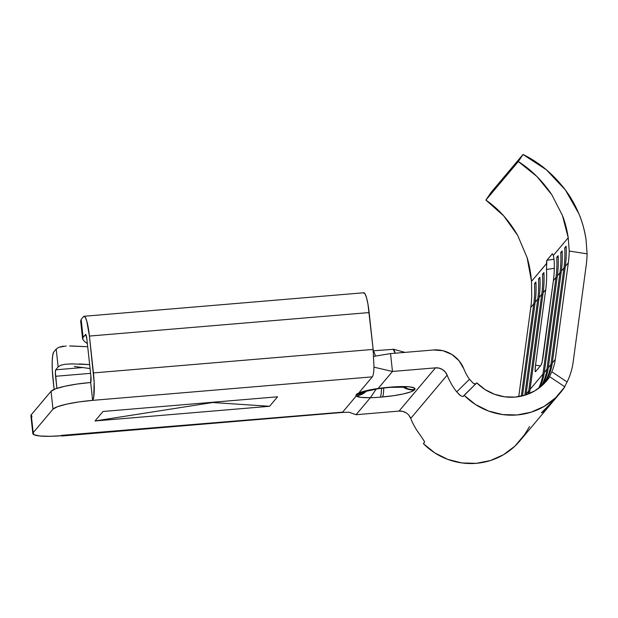 <?xml version="1.0" encoding="UTF-8"?>
<svg xmlns="http://www.w3.org/2000/svg" width="618" height="618" viewBox="0 0 618 618"><rect width="100%" height="100%" fill="white"/><g stroke="black" fill="none" stroke-linecap="round" stroke-linejoin="round"><path stroke-width="0.93" d="M546.474 269.433L546.482 269.479A107.988 105.384 -139.9 0 1 545.709 289.703L543.122 292.77A107.988 105.384 40.1 0 0 543.894 272.553L542.519 274.191A107.988 105.384 -139.9 0 1 541.747 294.407L539.135 297.513A107.988 105.384 40.1 0 0 539.9 277.297L538.525 278.927A107.988 105.384 -139.9 0 1 537.753 299.151L535.142 302.256A107.988 105.384 40.1 0 0 535.906 282.04L534.531 283.67A107.988 105.384 -139.9 0 1 533.767 303.894L530.777 307.44A107.988 105.384 40.1 0 0 531.696 295.62L531.511 281.352L527.077 257.536L517.652 235.35L503.693 215.883L485.895 200.077L491.071 192.399L523.013 154.469L518.324 161.561L485.895 200.077L518.324 161.561C531.241 169.734 542.411 180.804 551.828 194.763L562.45 215.52C565.014 222.032 566.938 229.44 568.22 237.752L553.396 255.358L552.283 253.859L546.853 260.309L546.335 263.747L531.511 281.352C530.738 272.438 529.255 264.496 527.077 257.536L517.652 235.35C509.008 220.471 498.425 208.714 485.895 200.077L491.071 192.399L523.013 154.469C539.244 162.395 553.365 174.23 565.385 189.973C570.63 196.957 575.134 204.898 578.904 213.789C582.133 221.275 584.52 229.927 586.057 239.745L587.1 253.851A111.549 108.861 -139.9 0 1 586.158 265.67A111.549 108.861 40.1 0 0 587.1 253.851L569.232 251.047A107.988 105.384 -139.9 0 1 568.313 262.859L555.273 359.452A47.74 46.589 -139.9 0 1 551.828 371.766L551.797 371.827M552.484 253.743L546.853 260.309L554.06 259.228L546.853 260.309L546.482 269.479L554.307 268.312L546.482 269.479A107.988 105.384 40.1 0 1 545.709 289.703L535.528 365.161L545.709 289.703L543.122 292.77L530.09 389.363L542.928 374.114L530.09 389.363A47.74 46.589 -139.9 0 1 529.317 393.612A47.74 46.589 40.1 0 0 530.09 389.363L543.122 292.77A107.988 105.384 -139.9 0 0 543.894 272.553L542.519 274.191L543.971 274.013L542.519 274.191A107.988 105.384 40.1 0 1 541.747 294.407L528.714 390.993L541.747 294.407L542.898 294.469L541.747 294.407L539.135 297.513L526.096 394.106L528.714 390.993L526.096 394.106A47.74 46.589 -139.9 0 1 525.988 394.863A47.74 46.589 40.1 0 0 526.096 394.106L539.135 297.513A107.988 105.384 -139.9 0 0 539.9 277.297L538.525 278.927L539.977 278.757L538.525 278.927A107.988 105.384 40.1 0 1 537.753 299.151L524.79 395.242L537.753 299.151L538.904 299.212L537.753 299.151L535.142 302.256L522.504 395.875L535.142 302.256A107.988 105.384 -139.9 0 0 535.906 282.04L534.531 283.67L535.984 283.5L534.531 283.67A107.988 105.384 40.1 0 1 533.767 303.894L521.314 396.153L533.767 303.894L534.91 303.956L533.767 303.894L530.777 307.44L518.741 396.648L530.777 307.44A107.988 105.384 -139.9 0 0 531.696 295.62L531.511 281.352L546.335 263.847M61.445 435.381L342.635 412.136L356.207 396.014A28.42 4.334 -6.2 0 1 356.207 394.778L356.532 394.4A28.42 4.334 -6.2 0 1 358.764 392.978L366.582 390.576L378.154 388.475L392.476 371.464L435.466 367.849L399.058 411.094L435.466 367.849A11.363 11.093 -139.9 0 1 447.154 375.157L410.738 418.401A11.363 11.093 40.1 0 0 399.058 411.094L356.061 414.709L348.9 412.175L356.061 414.709L370.383 397.698L360.873 397.366L356.207 396.014L342.635 412.136A23.87 3.723 85.2 0 1 342.125 412.461M373.743 356.37L390.537 353.596L373.743 356.37M469.502 379.321L469.487 379.297A47.74 46.589 -139.9 0 1 463.902 368.969L459.035 360.75L451.812 354.446L443.006 350.723L433.527 349.981L390.537 353.596L392.476 371.464L373.967 367.169L373.148 349.417L367.957 304.141L366.459 297.49L364.867 293.565L363.407 292.932M542.928 374.114A47.74 46.589 -139.9 0 1 538.572 388.374A47.74 46.589 40.1 0 0 542.928 374.114L555.961 277.528L542.928 374.114L544.041 374.176L542.928 374.114M528.714 390.993A47.74 46.589 -139.9 0 1 528.197 394.068A47.74 46.589 40.1 0 0 528.714 390.993L529.827 391.055L528.714 390.993M474.887 384.149L473.318 383.299M549.116 377.297L549.696 376.717A47.74 46.589 -139.9 0 1 546.544 380.935A47.74 46.589 -139.9 0 1 476.779 382.843L463.075 396.517L460.673 395.775L458.71 394.129M552.291 362.998L555.273 359.452L552.291 362.998L565.323 266.404L568.313 262.859L565.323 266.404A107.988 105.384 40.1 0 0 566.096 246.188L564.721 247.826A107.988 105.384 -139.9 0 1 563.948 268.042L550.916 364.635A47.74 46.589 -139.9 0 1 543.384 384.326A47.74 46.589 40.1 0 0 550.916 364.635L548.297 367.741L550.916 364.635L563.948 268.042L561.329 271.147L563.948 268.042A107.988 105.384 40.1 0 0 564.721 247.826L566.165 247.648L564.721 247.826L566.096 246.188A107.988 105.384 -139.9 0 1 565.323 266.404L552.291 362.998A47.74 46.589 -139.9 0 1 544.141 383.569A47.74 46.589 40.1 0 0 552.291 362.998M541.878 385.717A47.74 46.589 40.1 0 0 548.297 367.741L561.329 271.147A107.988 105.384 40.1 0 0 562.102 250.931L560.727 252.569A107.988 105.384 -139.9 0 1 559.954 272.785L546.922 369.371A47.74 46.589 -139.9 0 1 541.059 386.42A47.74 46.589 40.1 0 0 546.922 369.371L544.303 372.484L546.922 369.371L559.954 272.785L557.343 275.891L559.954 272.785A107.988 105.384 40.1 0 0 560.727 252.569L562.179 252.391L560.727 252.569L562.102 250.931A107.988 105.384 -139.9 0 1 561.329 271.147L548.297 367.741A47.74 46.589 -139.9 0 1 541.878 385.717M539.452 387.718A47.74 46.589 40.1 0 0 544.303 372.484L557.343 275.891A107.988 105.384 40.1 0 0 558.108 255.674L556.733 257.304A107.988 105.384 -139.9 0 1 555.961 277.528L553.38 280.595L555.961 277.528A107.988 105.384 40.1 0 0 556.733 257.304L558.185 257.134L556.733 257.304L558.108 255.674A107.988 105.384 -139.9 0 1 557.343 275.891L544.303 372.484A47.74 46.589 -139.9 0 1 539.452 387.718M552.283 253.859L553.396 255.358L554.145 260.379A107.988 105.384 40.1 0 1 553.38 280.595L543.191 356.053A7.957 0.912 98.9 0 1 541.028 365.13L535.597 371.58A7.957 0.912 98.9 0 1 535.412 371.688A7.957 0.912 98.9 0 1 535.528 365.161L540.364 365.918L535.528 365.161L535.118 370.252L535.597 371.58L541.028 365.13L542.125 361.924L553.38 280.595A107.988 105.384 40.1 0 0 554.145 260.379L553.396 255.358L568.22 237.752L569.232 251.047A107.988 105.384 -139.9 0 1 568.313 262.859L555.273 359.452A47.74 46.589 -139.9 0 1 551.828 371.766L567.092 381.97A65.925 64.342 40.1 0 0 573.125 362.256L586.158 265.67L573.125 362.256A65.925 64.342 -139.9 0 1 567.092 381.97L564.605 386.69M103.028 411.472L277.567 396.802L269.579 406.289L95.041 420.958L212.716 402.519L269.579 406.289L95.041 420.958L103.028 411.472L277.567 396.802L269.579 406.289L212.716 402.519L95.041 420.958L103.028 411.472M58.138 366.93L55.728 369.803L83.237 367.494L55.728 369.803A5.686 0.888 85.2 0 0 55.574 376.285L90.591 373.342L55.574 376.285L56.887 388.367L55.373 372.167L55.728 369.803L58.138 366.93L56.199 349.054L53.781 351.92A47.74 7.439 -94.8 0 0 53.658 352.106L52.654 355.667L52.182 362.048L52.306 370.321L54.114 389.394L53.017 379.321A23.87 3.723 85.2 0 1 53.658 352.106A47.74 7.439 85.2 0 1 53.781 351.92L56.199 349.054L58.138 366.93L60.657 365.284L65.199 364.257L72.754 363.863M85.693 334.415L83.09 337.304L81.151 319.421L80.773 321.298L81.151 319.421L83.569 316.547L81.151 319.421L83.09 337.304L85.856 334.585L86.875 339.104L90.877 375.96L90.684 382.496L92.63 400.364L93.72 397.05L94.152 382.202L89.432 336.068L86.752 320.997L85.153 317.073L83.693 316.431A47.74 7.439 -94.8 0 0 83.569 316.547A47.74 7.439 85.2 0 1 83.693 316.431A23.87 3.723 85.2 0 1 84.079 316.269A23.87 3.723 85.2 0 1 89.432 336.068L369.139 312.561A23.87 3.723 -94.8 0 0 363.793 292.762L84.079 316.269M84.766 341.731L87.362 343.6L84.766 341.731L82.719 339.251L83.09 337.304L82.588 338.718L80.641 320.804M85.508 334.431A5.686 0.888 85.2 0 1 85.601 334.392A5.686 0.888 85.2 0 1 86.875 339.104L90.877 375.96A5.686 0.888 85.2 0 1 90.684 382.496A35.234 5.377 173.8 0 0 51.055 391.287L55.589 388.815L64.712 386.273L77.034 384.056L90.684 382.496L92.63 400.364L372.337 376.856C373.249 375.644 373.79 372.415 373.967 367.169L373.148 349.417L369.139 312.561L89.432 336.068L93.434 372.924L373.148 349.417L93.434 372.924A23.87 3.723 85.2 0 1 92.63 400.364L78.98 401.924L66.651 404.141L57.528 406.683L52.993 409.155L33.187 432.677L33.936 434.701L39.846 435.984L50.027 436.308L62.92 435.644A23.87 3.723 85.2 0 1 62.372 435.976A23.87 3.723 85.2 0 1 61.769 435.736M406.088 412.809L402.697 411.379L399.058 411.094L356.061 414.709L370.383 397.698A28.42 4.334 173.8 0 0 380.186 397.173L393.434 395.721L403.376 393.929L410.731 391.882L414.392 389.888L414.106 387.872L409.34 386.845L401.128 386.582L388.49 387.308A28.42 4.334 173.8 0 0 378.154 388.475L392.476 371.464L373.967 367.169C373.79 372.415 373.249 375.644 372.337 376.856L358.764 392.978L372.337 376.856L92.63 400.364A35.234 5.377 -6.2 0 0 52.993 409.155L51.055 391.287L52.993 409.155L33.187 432.677L31.248 414.809L51.055 391.287L31.248 414.809A35.234 5.377 173.8 0 0 30.9 415.698L32.839 433.566A35.234 5.377 -6.2 0 1 33.187 432.677L31.248 414.809L31.989 416.833M349.147 412.206L342.086 412.469A23.87 3.723 -94.8 0 0 342.635 412.136L62.92 435.644A35.234 5.377 -6.2 0 1 32.839 433.566M79.313 363.94L89.649 364.612L71.518 363.886L65.199 364.257L60.657 365.284M69.579 345.987L87.702 346.744L71.549 345.98M63.314 346.134L58.718 347.331L56.199 349.054L58.718 347.331L66.211 345.972M408.861 415.234L410.738 418.401A65.925 64.342 40.1 0 0 420.279 435.111A65.925 64.342 -139.9 0 1 410.738 418.401L447.154 375.157A65.925 64.342 40.1 0 0 456.694 391.866A65.925 64.342 -139.9 0 1 447.154 375.157L445.277 371.99L442.503 369.564L439.112 368.135L435.466 367.849L392.476 371.464L390.537 353.596L433.527 349.981A29.556 28.845 -139.9 0 1 463.902 368.969A47.74 46.589 -139.9 0 0 469.487 379.297L473.342 383.314L475.744 384.079M546.915 408.73A65.925 64.342 -139.9 0 1 546.876 408.776A65.925 64.342 -139.9 0 1 544.798 411.125L541.353 412.847L554.385 399.738A65.925 64.342 40.1 0 0 556.463 397.397L560.456 392.654A65.925 64.342 -139.9 0 1 464.118 395.288L463.052 396.547L460.673 395.775L456.694 391.866L469.487 379.297L456.694 391.866M420.279 435.111L424.427 441.476L424.427 442.418L423.392 443.654A65.925 64.342 40.1 0 0 519.73 441.02L546.876 408.776M549.078 377.42L549.696 376.717L564.813 386.822L549.696 376.717L543.067 384.628L534.809 390.846L525.339 395.072L515.118 397.096L504.643 396.81L494.439 394.238L484.991 389.51L476.779 382.843L464.118 395.288L475.458 404.489L488.498 411.024L502.596 414.57L517.057 414.964L531.179 412.175L544.257 406.335L555.652 397.745L564.813 386.822A65.925 64.342 -139.9 0 1 560.456 392.654M529.564 426.544L524.566 434.624L514.925 446.119L503.531 454.709L490.453 460.541L476.331 463.33L461.87 462.944L447.772 459.39L434.732 452.855L423.392 443.654L424.535 441.986M569.232 251.047L568.22 237.752L562.45 215.52L551.828 194.763L536.88 176.478L518.324 161.561L523.013 154.469L546.366 169.78L565.385 189.973L578.904 213.789C582.395 222.217 584.783 230.869 586.057 239.745L587.1 253.851L569.232 251.047M564.767 386.404L564.334 387.393M549.217 377.289L551.828 371.766L567.092 381.97M565.099 268.104L563.948 268.042L565.099 268.104M552.029 364.69L550.916 364.635L552.029 364.69M561.105 272.847L559.954 272.785L561.105 272.847M548.035 369.433L546.922 369.371L548.035 369.433M557.112 277.59L555.961 277.528L557.112 277.59M547.007 408.622L544.798 411.125M556.64 397.181L554.385 399.738M547.169 408.428L545.501 410.344A65.925 64.342 40.1 0 0 547.038 408.583A65.925 64.342 40.1 0 0 548.328 406.999M542.218 412.059L545.501 410.344L542.218 412.059M554.377 399.869L552.693 401.8A65.925 64.342 40.1 0 0 554.23 400.047L556.3 397.583A65.925 64.342 -139.9 0 1 554.763 399.344L542.28 412.136L556.355 397.529M552.693 401.8L549.981 405.022L552.693 401.8M551.843 402.874A65.925 64.342 -139.9 0 1 549.981 405.022A65.925 64.342 -139.9 0 0 551.519 403.268A65.925 64.342 -139.9 0 0 551.843 402.874L553.882 400.456L551.843 402.874M550.259 404.759L548.599 406.667A65.925 64.342 40.1 0 0 550.136 404.906A65.925 64.342 40.1 0 0 550.816 404.079M549.912 405.176L548.135 407.216A65.925 64.342 -139.9 0 0 549.672 405.454A65.925 64.342 -139.9 0 0 549.889 405.192M395.18 353.202A18.185 2.835 -94.8 0 0 393.017 349.131L395.18 353.202M373.311 350.985A18.185 2.835 85.2 0 1 375.365 356.146A18.185 2.835 -94.8 0 0 373.311 350.985M392.6 349.386L372.878 350.823M388.042 387.563A18.185 2.835 -94.8 0 0 388.49 387.308A28.42 4.334 173.8 0 0 378.154 388.475L378.803 388.567M388.073 387.563L390.313 387.37A18.185 2.835 -94.8 0 0 390.731 387.115L388.49 387.308A18.185 2.835 85.2 0 1 388.073 387.563L378.764 388.606L364.234 391.719A18.185 16.246 -114.1 0 1 358.764 392.978A18.185 16.246 65.9 0 0 364.241 391.719A18.185 16.246 -114.1 0 0 364.481 391.603A18.185 16.246 65.9 0 1 364.241 391.712L364.234 391.719M378.154 388.475C369.216 389.773 362.758 391.271 358.764 392.978A28.42 4.334 173.8 0 0 356.532 394.4A18.185 17.752 40.1 0 0 364.898 391.472A18.185 17.752 -139.9 0 1 356.532 394.4L356.207 394.778A18.185 17.752 40.1 0 0 365.292 391.349A18.185 17.752 -139.9 0 1 356.207 394.778A28.42 4.334 173.8 0 0 356.207 396.014A18.185 17.829 -45.8 0 0 366.69 390.939A18.185 17.829 134.2 0 1 356.207 396.014C357.714 397.258 362.442 397.814 370.383 397.698L376.231 388.992L370.383 397.698A28.42 4.334 173.8 0 0 380.186 397.173L382.426 396.98A28.42 4.334 173.8 0 0 414.392 389.888L414.709 389.51A28.42 4.334 173.8 0 0 390.731 387.115A18.185 2.835 85.2 0 1 390.275 387.378M403.755 386.945A18.185 17.752 40.1 0 0 414.709 389.51A18.185 17.752 -139.9 0 1 403.755 386.945M402.781 386.914A18.185 17.752 40.1 0 0 414.392 389.888A18.185 17.752 -139.9 0 1 402.781 386.914M383.693 387.988A18.185 2.835 85.2 0 1 382.426 396.98A18.185 2.835 -94.8 0 0 383.693 387.988M381.453 388.251A18.185 2.835 85.2 0 1 380.186 397.173A18.185 2.835 -94.8 0 0 381.453 388.251M342.086 412.469L62.372 435.976M90.073 368.552L74.33 366.459M547.038 408.583L549.672 405.454M550.136 404.906L551.519 403.268M404.999 352.376L393.017 349.131M390.313 387.37L406.459 387.185"/></g></svg>
